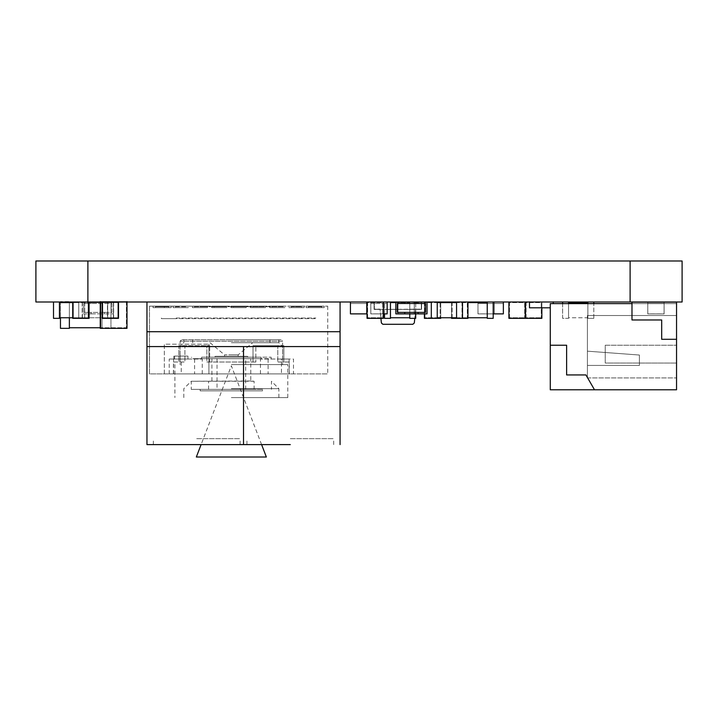 <?xml version="1.0" encoding="UTF-8"?>
<svg xmlns="http://www.w3.org/2000/svg" width="718" height="718" viewBox="0 0 718 718"><rect width="100%" height="100%" fill="white"/><g stroke="black" fill="none" stroke-linecap="round" stroke-linejoin="round"><path stroke-width="0.54" stroke-dasharray="3.59 2.69" d="M630.108 302L682.1 302L682.1 260.984L630.108 260.984L630.108 302L35.9 302L35.9 260.984L630.108 260.984M550.275 307.798L550.275 303.633L553.246 303.633L550.275 303.633L550.275 307.798L550.275 303.633L553.246 303.633L550.275 303.633L550.275 307.798L550.275 303.633L553.246 303.633L550.275 303.633L550.275 307.798L550.275 303.633L553.246 303.633L550.275 303.633L550.275 307.798L529.48 307.798L550.275 307.798L529.48 307.798L550.275 307.798L529.48 307.798L550.275 307.798L529.48 307.798L529.48 301.856L553.246 301.856L529.48 301.856L553.246 301.856L529.48 301.856L553.246 301.856L529.48 301.856L553.246 301.856L529.48 301.856L529.48 307.798L529.48 302M529.48 307.798L529.48 301.856L529.48 307.798M550.275 345.232L566.619 345.232L566.619 374.94L585.933 374.94L594.504 389.793L585.933 374.94L566.619 374.94L566.619 345.232L550.275 345.232L550.275 389.793L594.504 389.793L585.933 374.94L566.619 374.94L566.619 345.232L550.275 345.232L550.275 303.633L631.984 303.633L631.984 319.977L661.691 319.977L661.691 339.291L676.544 339.291M676.544 302.152L631.984 302.152L676.544 302.152L631.984 302.152L631.984 319.977L661.691 319.977L661.691 339.291M631.984 319.977L661.691 319.977M631.984 302.152L631.984 303.633L631.984 302.152M605.238 345.232L676.544 345.232L605.238 345.232L605.238 363.057L676.544 363.057L605.238 363.057L605.238 345.232L676.544 345.232L605.238 345.232L605.238 363.057L676.544 363.057L605.238 363.057L605.238 345.232M676.544 303.633L631.984 303.633L676.544 303.633M594.504 389.793L676.544 389.793M639.406 355.033L639.406 365.435L587.414 365.435L587.414 351.174L639.406 355.033L639.406 365.435L587.414 365.435L639.406 365.435L587.414 365.435L587.414 351.174L639.406 355.033L639.406 365.435L587.414 365.435L587.414 351.174L639.406 355.033L639.406 365.435L587.414 365.435L587.414 351.174L639.406 355.033L639.406 365.435L587.414 365.435L587.414 351.174L639.406 355.033L639.406 365.435L587.414 365.435L587.414 351.174L639.406 355.033L639.406 365.435L639.406 355.033L587.414 351.174L587.414 365.435L587.414 351.174L639.406 355.033M587.414 377.91L676.544 377.91L587.414 377.91L587.414 315.516L676.544 315.516L587.414 315.516L587.414 377.91M414.277 313.856L414.295 312.402L414.277 313.856L398.023 313.856L398.014 312.402L398.023 313.856L414.277 313.856M404.746 313.856L418.118 313.856L418.118 312.402L397.323 312.402L397.323 303.49L404.746 303.49L397.323 303.49L397.323 312.402L404.746 312.402L404.746 313.883L397.978 313.883L397.978 302L397.978 313.883L397.978 302L397.978 313.883L414.322 313.883L414.322 303.49L414.322 313.856M414.322 303.49L414.322 302L397.978 302L414.322 302L397.978 302L414.322 302L414.322 313.883L397.978 313.883L414.322 313.883L414.295 303.49L398.014 303.49L397.978 312.402L397.978 303.49L414.295 303.49L414.295 312.402L414.322 303.49M72.733 318.343L72.724 302L72.724 318.343L89.068 318.343L72.733 318.343L89.068 318.343L72.733 318.343L72.724 302L89.068 302L89.068 318.343L72.733 318.343M72.733 302L89.068 302L72.733 302L89.068 302L72.733 302L89.068 302L72.733 302L89.068 302L89.068 318.343M88.476 317.751L88.476 302.592L73.326 302.592L73.326 317.751L73.326 302.592L88.476 302.592L88.476 317.751L73.326 317.751L73.317 302.592L73.317 317.751L88.476 317.751L73.326 317.751L88.476 317.751L88.476 302.592L73.326 302.592L88.476 302.592L88.476 317.751M367.042 302L367.042 318.343L367.042 302L383.376 302L367.042 302L383.376 302L367.042 302L367.042 318.343L383.376 318.343M367.634 317.751L367.634 302.592L382.784 302.592L382.784 317.751L382.784 302.592L367.634 302.592L367.634 317.751L382.784 317.751L367.634 317.751M370.856 313.856L370.838 312.402L370.856 313.856L387.11 313.856L387.119 312.402L387.11 313.856L370.856 313.856M387.155 303.49L387.155 312.402L387.119 303.49L387.119 312.402L387.155 303.49L370.838 303.49L370.838 312.402L370.838 303.49L387.119 303.49M387.155 313.883L370.811 313.883L370.811 302L370.811 313.883L387.155 313.883L370.811 313.883L370.811 302L387.155 302L370.811 302L370.811 313.883L383.376 313.883M370.811 302L387.155 302L370.811 302M494.271 313.856L494.289 312.402L494.271 313.856L478.017 313.856L478.009 312.402L478.017 313.856L494.271 313.856M477.973 313.883L477.973 302L477.973 313.883L477.973 302L477.973 313.883L494.316 313.883L494.316 302L494.316 313.883L477.973 313.883L494.316 313.883L494.316 302L477.973 302L494.316 302L494.316 303.49L477.973 303.49L478.009 312.402L477.973 303.49L494.289 303.49L494.316 313.883L477.973 313.883M494.316 303.49L494.316 312.402L494.289 303.49M494.316 302L477.973 302L494.316 302M91.096 313.856L104.46 313.856L104.46 312.402L104.46 313.856L91.096 313.856L91.096 312.402L91.096 313.856M104.46 312.402L111.891 312.402L111.891 303.49L104.46 303.49L104.46 302L113.381 302L113.381 313.883L104.46 313.883L104.46 312.402L111.891 312.402L111.891 303.49L104.46 303.49L104.46 302L113.381 302L113.381 313.883L104.46 313.883L104.46 312.402L91.096 312.402L91.096 313.883L82.184 313.883L82.184 302L91.096 302L91.096 303.49L83.665 303.49L83.665 312.402L91.096 312.402L91.096 313.883L82.184 313.883L82.184 302L91.096 302L91.096 303.49L83.665 303.49L83.665 312.402L91.096 312.402L83.665 312.402L83.665 303.49L111.891 303.49L111.891 312.402L83.665 312.402L83.665 303.49L111.891 303.49L111.891 312.402L104.46 312.402M427.031 313.883L418.118 313.883L418.118 312.402L418.118 313.856M418.118 302L427.031 302L418.118 302L418.118 303.49L425.541 303.49L418.118 303.49L425.541 303.49L425.541 312.402L425.541 303.49L425.541 312.402L418.118 312.402M415.713 302.296L395.833 302L395.833 313.883L404.746 313.883M404.746 312.402L397.323 312.402L397.323 303.49L418.118 303.49M664.069 313.856L664.078 312.402L664.069 313.856L647.815 313.856L647.798 312.402L647.815 313.856L664.069 313.856M647.771 313.883L647.771 302L647.771 313.883L647.771 302L647.771 313.883L664.114 313.883L664.114 302L664.114 313.883L647.771 313.883L664.114 313.883L664.114 302L647.771 302L664.114 302L664.114 303.49L647.771 303.49L647.798 312.402L647.771 303.49L664.078 303.49L664.078 312.402L664.114 303.49L664.114 313.883L647.771 313.883M664.114 302L647.771 302L664.114 302M487.073 313.856L487.055 312.402L487.073 313.856L503.318 313.856L503.336 312.402L503.318 313.856L487.073 313.856M503.363 303.49L503.336 312.402L503.363 303.49M503.363 313.883L487.028 313.883L487.028 302L487.028 313.883L503.363 313.883L487.028 313.883L487.028 302L503.363 302L487.028 302L487.028 303.49L503.336 303.49L487.055 303.49L487.055 312.402L487.028 303.49L487.028 313.883L493.203 313.883M487.028 302L503.363 302L487.028 302M366.736 313.856L366.754 312.402L366.736 313.856L350.483 313.856L350.474 312.402L350.483 313.856L366.736 313.856M366.781 313.883L350.438 313.883L366.781 313.883L366.781 302L366.781 313.883L350.438 313.883L350.438 302L350.438 313.883L350.438 302L366.781 302L350.438 302M350.474 312.402L350.438 303.49L350.474 312.402M366.754 303.49L350.438 303.49L366.754 303.49M381.698 323.737L380.046 309.395L415.641 309.395L414.78 318.343L415.641 309.395L380.046 309.395L380.908 318.343M412.841 324.285L382.847 324.285M388.043 302L407.653 302L388.043 302.027M384.516 313.883L384.516 302L390.457 302L390.457 318.343L384.516 318.343L384.516 302L390.457 302L374.078 302L374.078 309.431L421.619 309.431L421.619 302L374.078 302L374.078 309.431L421.322 309.135L421.322 302.296L418.118 302.296M382.99 302L374.374 302.296L374.374 309.135L380.019 309.431L374.374 309.135L380.019 309.135L374.374 309.135L374.374 302.296L374.374 309.135L374.374 302.296L382.99 302.027M421.619 302L412.706 302L421.322 302.296L412.706 302.296L421.322 302.296L421.322 309.135L421.322 302.296L421.322 309.135L415.677 309.431L421.619 309.431L421.619 302M84.697 318.343L84.697 302L78.756 302L78.756 318.343L84.697 318.343L84.697 302L78.756 302L78.756 318.343L84.697 318.343M72.724 317.751L78.756 317.751L78.756 302.592L72.724 302.592M59.45 302.592L78.765 302.592L78.765 317.751L78.756 302.592L59.45 302.592L59.45 317.751L78.756 317.751L59.45 317.751L59.45 302.592L59.45 317.751L59.45 302.592L78.765 302.592L78.765 317.751L59.45 317.751M59.45 302L53.509 302L53.509 318.343L59.45 318.343L59.45 302L53.509 302L59.45 302L59.45 318.343L53.509 318.343L53.509 302L59.45 302L59.45 318.343L53.509 318.343L53.509 302M84.706 302L84.706 318.343L78.765 318.343L78.765 302L84.706 302L84.706 318.343L78.765 318.343L78.765 302L84.706 302M126.996 328.35L100.26 328.35L126.996 328.35L100.26 328.35L100.26 301.614L100.26 328.35L100.26 301.614L126.996 301.614L100.26 302M100.852 302.206L100.852 327.758L100.852 302.206L126.404 302.206L126.404 327.758L100.852 327.758L126.404 327.758L126.404 302.206L100.852 302.206M100.26 301.614L126.996 301.614L100.26 301.614M118.497 302L118.497 318.343L118.497 302L118.497 318.343L102.153 318.343L102.153 302L102.153 318.343L118.497 318.343L102.153 318.343L102.153 302L118.497 302L102.153 302L102.153 318.343L118.497 318.343L102.153 318.343L102.153 302L118.497 302L102.153 302L102.153 318.343L118.497 318.343L102.153 318.343L102.153 302L118.497 302L102.153 302M102.755 317.751L102.755 302.592L117.905 302.592L117.905 317.751L117.905 302.592L117.905 317.751L117.905 302.592L102.755 302.592L102.755 317.751L117.905 317.751L102.755 317.751L102.755 302.592L117.905 302.592L102.755 302.592L102.755 317.751L117.905 317.751L102.755 317.751M82.184 318.343L82.184 302L88.126 302L88.126 318.343L82.184 318.343L82.184 302L88.126 302L88.126 318.343L82.184 318.343M88.126 317.751L88.126 302.592L107.44 302.592L107.44 317.751L88.126 317.751L88.126 302.592L107.44 302.592L107.44 317.751L88.126 317.751M113.381 302L113.381 318.343L107.44 318.343L107.44 302L113.381 302L113.381 318.343L107.44 318.343L107.44 302L113.381 302M431.303 318.343L431.303 302L437.244 302L437.244 318.343L431.303 318.343L437.244 318.343M431.303 302L437.244 302M437.244 317.751L437.244 302.592L456.558 302.592L456.558 317.751L437.244 317.751L437.244 302.592M462.5 302L462.5 318.343L456.558 318.343L456.558 302L462.5 302L456.558 302M456.558 318.343L467.894 318.343L467.894 302L467.894 318.343L467.894 302L467.894 318.343L451.559 318.343L451.559 302L451.559 318.343L467.894 318.343L451.559 318.343L451.559 302L467.894 302L451.559 302L451.559 318.343M456.558 302.592L456.558 317.751M113.615 318.343L113.615 302L107.673 302L107.673 318.343L113.615 318.343L113.615 302L107.673 302L107.673 318.343L113.615 318.343M107.673 317.751L107.673 302.592L88.359 302.592L88.359 317.751L107.673 317.751L107.673 302.592L88.359 302.592L88.359 317.751L107.673 317.751M82.417 302L82.417 318.343L88.359 318.343L88.359 302L82.417 302L82.417 318.343L88.359 318.343L88.359 302L82.417 302M487.262 302L493.203 302L487.262 302L487.262 318.343L493.203 318.343M487.262 317.751L487.262 302.592L467.948 302.592L467.948 317.751L487.262 317.751L487.262 302.592M467.948 302L462.006 302L462.006 318.343L467.948 318.343L467.948 302L462.006 302L462.006 318.343L462.5 318.343M467.948 302.592L467.948 317.751M60.456 328.35L60.456 301.614L69.368 301.614L69.368 328.35L60.456 328.35M60.456 302L69.368 302M69.368 302.592L69.368 317.751M60.456 317.751L60.456 302.592M69.368 302.206L69.368 327.758L69.368 302.206L102.046 302.206L102.046 327.758L102.046 302.206L100.26 302.206M110.958 301.614L110.958 328.35L102.046 328.35L102.046 301.614L110.958 301.614L110.958 328.35L102.046 328.35L102.046 301.614L110.958 301.614M100.26 327.758L69.368 327.758M72.724 302.206L89.068 302.206M452.152 317.751L452.152 302.592L467.301 302.592L467.301 317.751L467.301 302.592L452.152 302.592L452.152 317.751L467.301 317.751L452.152 317.751M451.559 302L467.894 302L451.559 302M440.726 318.343L440.726 302L440.726 318.343L440.726 302L440.726 318.343L424.392 318.343L424.392 302L424.392 318.343L440.726 318.343L424.392 318.343L424.392 302L440.726 302L424.392 302L424.392 313.883M424.984 317.751L424.984 302.592L440.134 302.592L440.134 317.751L440.134 302.592L424.984 302.592L424.984 317.751L440.134 317.751L424.984 317.751M424.392 302L440.726 302L424.392 302M390.457 317.751L390.457 302.592L409.772 302.592L409.772 317.751L390.457 317.751L390.457 302.592M415.713 302L415.713 318.343L409.772 318.343L409.772 302L415.713 302L409.772 302L409.772 313.883M415.713 303.49L415.713 313.856M395.833 302.592L409.772 302.592L409.772 317.751M508.909 302L508.909 318.343L508.909 302L525.253 302L508.909 302L525.253 302L508.909 302L508.909 318.343L525.253 318.343M509.502 317.751L509.502 302.592L524.661 302.592L524.661 317.751L524.661 302.592L509.502 302.592L509.502 317.751L524.661 317.751L509.502 317.751M541.857 307.798L541.857 302L541.857 307.798M525.513 302L525.513 318.343L525.513 302L541.857 302L525.513 302L541.857 302L525.513 302L525.513 318.343L541.857 318.343M526.106 317.751L526.106 302.592L541.255 302.592L541.255 317.751L541.255 302.592L526.106 302.592L526.106 317.751L541.255 317.751L526.106 317.751M593.804 318.343L593.804 303.633L593.804 318.343L587.862 318.343L593.804 318.343M587.862 302L593.804 302L587.862 302L587.862 318.343L587.862 303.633M568.548 302.592L568.548 317.751L587.862 317.751L587.862 302.592L568.548 302.592L568.548 317.751L587.862 317.751L587.862 302.592M562.607 303.633L562.607 318.343L568.548 318.343L568.548 303.633M568.548 302L562.607 302L562.607 318.343L568.548 318.343L568.548 302L562.607 302M261.065 358.677L201.641 358.677L261.065 358.677L261.065 357.187L201.641 357.187L261.065 357.187M201.641 357.187L201.641 358.677M254.1 389.362L191.239 389.362L254.1 389.362L254.1 381.258L250.788 380.962L250.788 358.677L191.535 358.677L191.535 357.187M250.788 380.962L191.239 381.258L254.1 381.258M278.889 397.601L278.889 388.68L271.458 381.258L271.458 389.362M211.909 380.962L211.909 358.677L192.828 358.677L271.162 358.677L271.162 357.187M231.349 357.187L271.162 357.187L231.349 357.187C252.422 357.187 252.422 357.187 231.349 357.187C252.422 357.187 252.422 357.187 231.349 357.187C210.275 357.187 210.275 357.187 231.349 357.187C210.275 357.187 210.275 357.187 231.349 357.187M231.349 342.701L278.889 342.701L231.349 342.701M231.349 346.417L282.596 346.417L231.349 346.417M231.349 356.299C210.275 356.299 210.275 356.299 231.349 356.299C210.275 356.299 210.275 356.299 231.349 356.299C252.422 356.299 252.422 356.299 231.349 356.299C252.422 356.299 252.422 356.299 231.349 356.299C240.162 356.299 240.162 356.299 231.349 356.299C240.162 356.299 240.162 356.299 231.349 356.299C222.535 356.299 222.535 356.299 231.349 356.299C222.535 356.299 222.535 356.299 231.349 356.299M231.349 354.854C240.162 354.854 240.162 354.854 231.349 354.854C240.162 354.854 240.162 354.854 231.349 354.854C222.535 354.854 222.535 354.854 231.349 354.854C222.535 354.854 222.535 354.854 231.349 354.854M231.349 339.731L278.889 339.731L231.349 339.731M231.349 364.582L287.801 364.582L231.349 364.582M231.349 397.601L287.801 397.601L231.349 397.601M231.349 388.68L278.889 388.68L231.349 388.68M183.817 397.601L183.817 388.68L191.239 381.258L191.239 389.362M262.546 389.362L200.151 389.362L262.546 389.362L262.546 390.843L200.151 390.843L262.546 390.843M200.151 390.843L200.151 389.362M231.043 307.645L246.193 307.645L231.043 307.645L246.193 307.645L231.043 307.645L231.043 306.164L246.193 306.164L231.043 306.164L246.193 306.164L246.193 307.645L246.193 306.164L231.043 306.164L231.043 307.645M233.422 307.645L243.815 307.645L233.422 307.645L243.815 307.645L233.422 307.645L233.422 306.757L233.422 307.645L233.422 306.757L243.815 306.757L243.815 307.645L243.815 306.757L233.422 306.757L233.422 307.645M149.488 306.164L327.749 306.164L149.488 306.164L149.488 373.899L327.749 373.899L208.911 373.899L208.911 344.191L208.911 373.899L149.488 373.899L149.488 306.164M306.065 306.164L324.186 306.164L306.065 306.164L324.186 306.164L306.065 306.164L324.186 306.164L306.065 306.164L324.186 306.164L306.065 306.164L324.186 306.164L306.065 306.164L324.186 306.164L306.065 306.164L324.186 306.164L306.065 306.164L306.065 307.645L324.186 307.645L306.065 307.645L324.186 307.645L306.065 307.645L324.186 307.645L306.065 307.645L324.186 307.645L306.065 307.645L324.186 307.645L306.065 307.645L324.186 307.645L306.065 307.645L324.186 307.645L306.065 307.645L306.065 306.164M188.26 306.164L173.11 306.164L188.26 306.164L173.11 306.164L188.26 306.164L188.26 307.645L173.11 307.645L188.26 307.645L173.11 307.645L188.26 307.645L188.26 306.164M207.574 306.164L192.424 306.164L207.574 306.164L192.424 306.164L207.574 306.164L207.574 307.645L192.424 307.645L207.574 307.645L192.424 307.645L207.574 307.645L207.574 306.164M226.888 306.164L211.729 306.164L226.888 306.164L211.729 306.164L226.888 306.164L226.888 307.645L211.729 307.645L226.888 307.645L211.729 307.645L226.888 307.645L226.888 306.164M265.507 306.164L250.358 306.164L265.507 306.164L250.358 306.164L265.507 306.164L265.507 307.645L250.358 307.645L265.507 307.645L250.358 307.645L265.507 307.645L265.507 306.164M284.822 306.164L269.663 306.164L284.822 306.164L269.663 306.164L284.822 306.164L284.822 307.645L269.663 307.645L284.822 307.645L269.663 307.645L284.822 307.645L284.822 306.164M288.977 306.164L304.127 306.164L288.977 306.164L304.127 306.164L288.977 306.164L288.977 307.645L304.127 307.645L288.977 307.645L304.127 307.645L288.977 307.645L288.977 306.164M153.051 306.164L171.18 306.164L153.051 306.164L171.18 306.164L153.051 306.164L171.18 306.164L153.051 306.164L171.18 306.164L153.051 306.164L171.18 306.164L153.051 306.164L171.18 306.164L153.051 306.164L171.18 306.164L153.051 306.164L153.051 307.645L171.18 307.645L153.051 307.645L171.18 307.645L153.051 307.645L171.18 307.645L153.051 307.645L171.18 307.645L153.051 307.645L171.18 307.645L153.051 307.645L171.18 307.645L153.051 307.645L171.18 307.645L153.051 307.645L153.051 306.164M199.999 306.164L283.188 306.164L199.999 306.164L199.999 306.757L283.188 306.757L283.188 306.164L283.188 306.757L199.999 306.757M327.749 306.164L327.749 373.899L327.749 306.164M164.341 373.899L164.341 344.191L208.911 344.191L164.341 344.191L164.341 373.899M281.447 359.045L260.446 359.045L289.121 359.045L289.121 373.899L169.224 373.899L293.474 373.899L293.474 359.045L281.447 359.045L281.447 373.899M202.261 373.899L202.261 359.045L169.224 359.045L181.25 359.045L181.25 373.899M181.25 359.045L202.261 359.045M289.282 362.016L283.852 362.016L289.282 362.016L289.282 373.899M283.852 345.672L283.852 362.016L283.852 345.672L255.832 345.672L255.832 362.016L255.832 345.672L283.852 345.672L277.794 345.672L277.794 362.016L277.794 345.672L253.005 345.672L253.005 362.016L253.005 345.672L283.852 345.672M255.832 362.016L206.865 362.016L206.865 345.672L206.865 362.016L255.832 362.016L209.692 362.016L209.692 345.672L209.692 362.016L255.832 362.016M173.415 362.016L184.903 362.016L184.903 345.672L209.692 345.672L178.845 345.672L178.845 362.016L178.845 345.672L209.692 345.672L178.845 345.672L184.903 345.672L184.903 362.016L173.415 362.016L173.415 373.899M169.224 373.899L169.224 359.045M174.582 359.045L180.155 359.045C189.902 359.045 189.902 359.045 180.155 359.045C189.902 359.045 189.902 359.045 180.155 359.045L173.837 359.045L174.582 359.045L174.582 356.074L180.155 356.074L174.582 356.074L174.582 359.045M173.837 359.045L173.837 356.074M180.155 356.074C189.902 356.074 189.902 356.074 180.155 356.074C189.902 356.074 189.902 356.074 180.155 356.074L180.155 359.045L180.155 356.074M260.446 373.899L260.446 359.045M282.596 362.016L277.794 362.016L282.596 362.016L282.596 341.221L180.101 341.221L282.596 341.221L281.115 339.731L181.582 339.731L281.115 339.731M180.101 362.016L180.101 341.221L181.582 339.731M206.865 362.016L209.692 362.016L206.865 362.016M255.832 345.672L253.005 345.672L255.832 345.672M283.852 362.016L277.794 362.016L283.852 362.016M324.186 306.164L324.186 307.645L324.186 306.164M308.435 307.645L321.808 307.645L308.435 307.645L321.808 307.645L308.435 307.645L321.808 307.645L308.435 307.645L321.808 307.645L308.435 307.645L321.808 307.645L308.435 307.645L321.808 307.645L308.435 307.645L321.808 307.645L308.435 307.645L308.435 306.757L308.435 307.645L308.435 306.757L321.808 306.757L321.808 307.645L321.808 306.757L308.435 306.757L308.435 307.645L308.435 306.757L321.808 306.757L321.808 307.645L321.808 306.757L308.435 306.757L308.435 307.645L308.435 306.757L321.808 306.757L321.808 307.645L321.808 306.757L308.435 306.757L308.435 307.645L308.435 306.757L321.808 306.757L321.808 307.645L321.808 306.757L308.435 306.757L308.435 307.645L308.435 306.757L321.808 306.757L321.808 307.645L321.808 306.757L308.435 306.757L308.435 307.645L308.435 306.757L321.808 306.757L321.808 307.645L321.808 306.757L308.435 306.757L321.808 306.757L321.808 307.645L321.808 306.757L308.435 306.757L308.435 307.645M173.11 306.164L173.11 307.645L173.11 306.164M175.488 307.645L185.881 307.645L175.488 307.645L185.881 307.645L175.488 307.645L175.488 306.757L175.488 307.645L175.488 306.757L185.881 306.757L185.881 307.645L185.881 306.757L175.488 306.757L175.488 307.645M192.424 306.164L192.424 307.645L192.424 306.164M194.793 307.645L205.195 307.645L194.793 307.645L205.195 307.645L194.793 307.645L194.793 306.757L194.793 307.645L194.793 306.757L205.195 306.757L205.195 307.645L205.195 306.757L194.793 306.757L194.793 307.645M211.729 306.164L211.729 307.645L211.729 306.164M214.108 307.645L224.51 307.645L214.108 307.645L224.51 307.645L214.108 307.645L214.108 306.757L214.108 307.645L214.108 306.757L224.51 306.757L224.51 307.645L224.51 306.757L214.108 306.757L214.108 307.645M246.193 306.164L246.193 307.645L246.193 306.164M250.358 306.164L250.358 307.645L250.358 306.164M252.736 307.645L263.129 307.645L252.736 307.645L263.129 307.645L252.736 307.645L252.736 306.757L252.736 307.645L252.736 306.757L263.129 306.757L263.129 307.645L263.129 306.757L252.736 306.757L252.736 307.645M269.663 306.164L269.663 307.645L269.663 306.164M272.041 307.645L282.443 307.645L272.041 307.645L282.443 307.645L272.041 307.645L272.041 306.757L272.041 307.645L272.041 306.757L282.443 306.757L282.443 307.645L282.443 306.757L272.041 306.757L272.041 307.645M304.127 306.164L304.127 307.645L304.127 306.164M291.355 307.645L301.757 307.645L291.355 307.645L301.757 307.645L291.355 307.645L291.355 306.757L291.355 307.645L291.355 306.757L301.757 306.757L291.355 306.757L301.757 306.757L301.757 307.645L301.757 306.757L301.757 307.645L301.757 306.757L291.355 306.757L291.355 307.645M272.041 306.757L282.443 306.757L282.443 307.645L282.443 306.757L272.041 306.757M252.736 306.757L263.129 306.757L263.129 307.645L263.129 306.757L252.736 306.757M214.108 306.757L224.51 306.757L224.51 307.645L224.51 306.757L214.108 306.757M175.488 306.757L185.881 306.757L185.881 307.645L185.881 306.757L175.488 306.757M194.793 306.757L205.195 306.757L205.195 307.645L205.195 306.757L194.793 306.757M171.18 306.164L171.18 307.645L171.18 306.164M168.802 307.645L155.429 307.645L168.802 307.645L155.429 307.645L168.802 307.645L155.429 307.645L168.802 307.645L155.429 307.645L168.802 307.645L155.429 307.645L168.802 307.645L155.429 307.645L168.802 307.645L155.429 307.645L168.802 307.645L168.802 306.757L168.802 307.645L168.802 306.757L155.429 306.757L155.429 307.645L155.429 306.757L168.802 306.757L168.802 307.645L168.802 306.757L155.429 306.757L155.429 307.645L155.429 306.757L168.802 306.757L168.802 307.645L168.802 306.757L155.429 306.757L155.429 307.645L155.429 306.757L168.802 306.757L168.802 307.645L168.802 306.757L155.429 306.757L155.429 307.645L155.429 306.757L168.802 306.757L168.802 307.645L168.802 306.757L155.429 306.757L155.429 307.645L155.429 306.757L168.802 306.757L168.802 307.645L168.802 306.757L155.429 306.757L155.429 307.645L155.429 306.757L168.802 306.757L168.802 307.645M164.341 306.757L155.429 306.757L155.429 307.645L155.429 306.757L164.341 306.757L164.341 307.645M194.057 306.164L194.057 306.757L194.057 306.164M233.422 306.757L243.815 306.757L243.815 307.645L243.815 306.757L233.422 306.757M176.224 318.047L315.866 318.047L176.224 318.047L176.224 318.639L161.37 318.639L161.37 318.047L161.37 318.639L315.866 318.639L315.866 318.047L315.866 318.639L176.224 318.639L176.224 318.047M196.714 444.613L146.957 444.613L243.51 444.613L243.51 346.57L340.072 346.57L243.51 346.57M196.714 438.671L240.099 438.671L196.714 438.671M290.305 444.613L243.51 444.613M290.305 438.671L333.682 438.671L290.305 438.671M196.714 346.57L146.957 346.57L196.714 346.57M340.072 331.716L340.072 346.57L146.957 346.57L146.957 331.716L340.072 331.716L146.957 331.716L340.072 331.716L340.072 302L146.957 302L146.957 331.716M146.957 302L340.072 302M261.603 444.613L231.349 365.803L201.103 444.613M87.892 260.984L87.892 302M245.673 389.362L245.673 358.677M208.597 389.362L208.597 381.258M217.024 358.677L217.024 389.362M194.587 359.045L194.587 373.899M173.577 373.899L173.577 359.045M268.11 359.045L268.11 373.899M301.013 318.639L301.013 318.047L301.013 318.639M183.817 339.731L183.817 342.701L180.101 346.417L180.101 364.582M215.005 356.299L215.005 357.187M247.692 357.187L247.692 356.299M238.179 356.299L238.179 354.854L252.664 342.701M210.033 342.701L224.519 354.854L224.519 356.299M269.977 339.731L269.977 342.701M192.729 342.701L192.729 339.731M278.889 339.731L278.889 342.701L282.596 346.417L282.596 364.582M287.801 397.601L287.801 364.582M174.896 364.582L174.896 397.601M187.954 356.074L187.954 359.045M153.338 444.613L153.338 438.671M246.929 444.613L246.929 438.671M333.682 444.613L333.682 438.671M240.099 444.613L240.099 438.671"/><path stroke-width="1.08" d="M87.892 302L35.9 302L35.9 260.984L87.892 260.984L87.892 302L682.1 302L682.1 260.984L87.892 260.984M550.275 307.798L529.48 307.798L529.48 301.856M585.933 374.94L566.619 374.94L566.619 345.232L550.275 345.232L550.275 389.793L594.504 389.793L585.933 374.94M631.984 319.977L661.691 319.977L661.691 339.291L676.544 339.291L676.544 302.152L631.984 302.152L631.984 319.977L631.984 303.633L550.275 303.633L550.275 345.232M661.691 319.977L661.691 339.291M553.246 301.856L553.246 303.633L553.246 301.856M676.544 345.232L676.544 315.516L676.544 345.232M594.504 389.793L676.544 389.793L676.544 302.152M676.544 389.793L676.544 339.291M676.544 363.057L676.544 377.91L676.544 363.057M414.322 302L414.322 303.49L414.322 302M414.322 313.883L395.833 313.883L395.833 302L390.457 302.027L390.457 318.343L384.516 318.343L384.516 313.883M89.068 318.343L89.068 302L89.068 318.343L89.068 302L89.068 318.343L89.068 302L89.068 318.343L72.724 318.343L72.724 302M383.376 318.343L383.376 302L383.376 318.343L383.376 302L383.376 318.343L367.042 318.343L367.042 302M387.155 313.883L387.155 302L387.155 313.883L383.376 313.883M477.973 302L477.973 302.592M418.118 313.856L404.746 313.883L404.746 312.402L397.323 312.402L397.323 303.49L418.118 303.49L418.118 302M427.031 313.883L427.031 302L427.031 313.883L418.118 313.883L418.118 312.402L425.541 312.402L425.541 303.49L418.118 303.49M404.746 302L404.746 303.49L404.746 302M503.363 313.883L503.363 302L503.363 313.883L493.203 313.883M487.028 302.592L487.028 302M350.438 302L350.438 313.883L366.781 313.883L366.781 302L366.781 313.883M414.322 322.947L412.841 324.285L414.322 322.947L414.78 318.343L414.322 322.947M382.847 324.285L381.375 322.947L382.847 324.285L412.841 324.285M381.375 322.947L380.908 318.343M418.118 302.296L415.713 302.296M53.509 302L53.509 318.343L59.45 318.343L59.45 302M59.45 317.751L59.45 318.343L59.45 317.751L72.724 317.751M72.724 302.592L59.45 302.592M126.996 328.35L126.996 301.614L126.996 328.35L126.996 301.614L126.996 328.35L100.26 328.35L100.26 301.614M102.153 302L102.153 318.343L118.497 318.343L118.497 302M437.244 302L437.244 318.343L431.303 318.343L431.303 302M437.244 318.343L440.726 318.343L440.726 317.751L440.726 318.343M462.5 302L462.5 318.343L456.558 318.343L456.558 302M437.244 302.592L456.558 302.592M456.558 317.751L437.244 317.751M493.203 318.343L493.203 302L493.203 318.343L487.262 318.343L487.262 302M462.006 318.343L467.948 318.343L467.948 302L467.948 302.592L487.262 302.592M467.948 318.343L467.948 317.751L487.262 317.751M69.368 302L69.368 302.592M69.368 317.751L69.368 328.35L60.456 328.35L60.456 317.751M60.456 302.592L60.456 302M100.26 327.758L69.368 327.758M69.368 302.206L72.724 302.206M89.068 302.206L100.26 302.206M451.559 302L451.559 302.592M451.559 317.751L451.559 318.343L456.558 318.343M440.726 302.592L440.726 302L440.726 302.592M424.392 313.883L424.392 318.343L431.303 318.343M415.713 313.856L415.713 318.343L409.772 318.343L409.772 313.883M415.713 302L415.713 303.49M390.457 302.592L395.833 302.592M409.772 317.751L390.457 317.751M525.253 318.343L525.253 302L525.253 318.343L525.253 302L525.253 318.343L508.909 318.343L508.909 302M541.857 318.343L541.857 307.798L541.857 318.343L541.857 307.798L541.857 318.343L525.513 318.343L525.513 302M593.804 303.633L593.804 302L593.804 303.633M587.862 302L587.862 303.633M562.607 302L562.607 303.633M568.548 303.633L568.548 302L568.548 302.592L587.862 302.592M196.714 444.613L146.957 444.613L243.51 444.613L243.51 346.57M290.305 444.613L243.51 444.613M340.072 302L340.072 346.57L146.957 346.57L146.957 331.716L340.072 331.716M146.957 302L146.957 331.716M201.103 444.613L196.337 457.016L266.36 457.016L261.603 444.613M266.36 457.016L196.337 457.016M630.108 260.984L630.108 302M682.1 260.984L682.1 302M418.118 312.402L404.746 312.402M146.957 444.613L146.957 346.57M340.072 444.613L340.072 346.57"/></g></svg>
